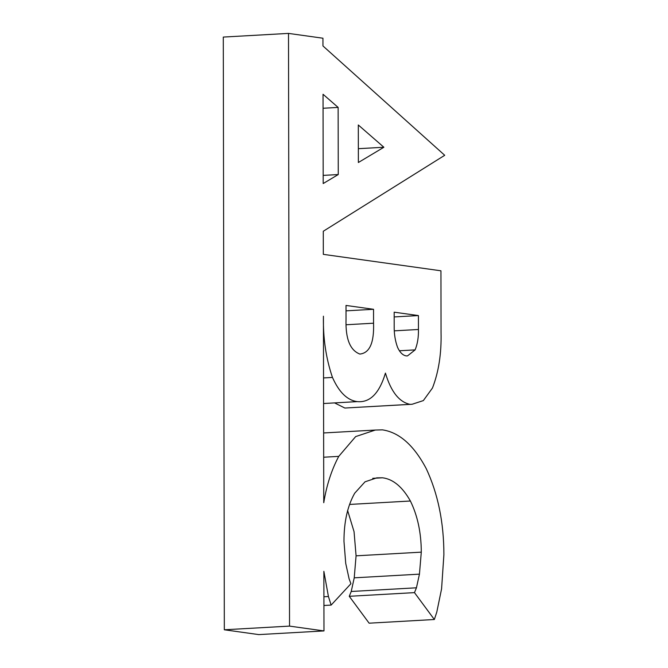 <?xml version="1.0" encoding="UTF-8"?>
<svg xmlns="http://www.w3.org/2000/svg" width="668" height="668" viewBox="0 0 668 668"><rect width="100%" height="100%" fill="white"/><g stroke="black" fill="none" stroke-linecap="round" stroke-linejoin="round"><path stroke-width="1" d="M383.883 147.252L358.307 124.983L358.374 162.508L383.883 147.252L358.349 148.688M338.133 107.414L323.045 94.272L323.195 183.541L338.25 174.548L338.133 107.414L323.07 108.266M338.25 174.548L323.187 175.392M338.743 456.369L355.66 436.588L375.316 430.05L382.422 429.858C399.272 432.363 413.876 445.272 426.217 468.602C437.966 493.669 443.861 522.368 443.894 554.69L441.581 588.834L436.788 612.122L434.342 619.512L414.477 592.625L416.44 587.798L419.446 574.146L421.291 552.152C421.232 532.788 417.6 515.738 410.394 501.008C402.403 486.847 393.11 479.106 382.505 477.787L376.802 477.845L365.02 481.82L354.691 493.218C347.527 505.943 343.953 521.984 343.97 541.339L345.723 563.375L349.105 578.847L350.917 583.732L331.136 605.083L328.422 596.507L323.871 571.34L323.98 630.926L289.536 626.108L288.501 33.4L322.945 38.218L322.953 45.95L444.713 155.293L323.279 231.253L323.32 254.358L440.947 270.799L441.047 332.647C441.54 353.522 438.676 371.984 432.463 388.016L423.345 400.591L412.106 404.265L410.06 404.357C399.188 402.086 390.98 391.665 385.436 373.095C379.382 393.293 370.005 402.804 357.313 401.618C347.36 400.357 339.077 392.291 332.464 377.437C326.001 358.499 322.986 338.083 323.429 316.198L323.755 502.72C326.577 485.319 331.57 469.871 338.743 456.369L323.671 457.221M328.422 596.507L323.922 596.766M331.136 605.083L323.93 605.484M382.505 477.787L372.719 478.338M410.394 501.008L349.665 504.432M421.291 552.152L356.077 555.826L354.057 531.695L347.594 510.444M419.446 574.146L354.232 577.828L356.077 555.826M416.44 587.798L351.226 591.472L354.232 577.828M414.477 592.625L349.264 596.299L351.226 591.472M434.342 619.512L369.128 623.186L349.264 596.299M394.178 312.181L394.195 326.093C394.053 333.808 395.189 340.922 397.594 347.435C399.965 352.57 402.887 355.401 406.369 355.927L407.53 355.885L415.12 349.882C417.508 344.037 418.611 337.24 418.444 329.483L418.418 315.572L394.178 312.181M346.016 305.443L346.032 319.354C345.448 338.743 350.049 350.316 359.852 354.057C369.646 353.055 374.214 342.767 373.554 323.203L373.537 309.292L346.016 305.443M373.537 309.292L346.024 310.845M373.554 323.203L346.249 324.748M418.418 315.572L394.187 316.933M418.444 329.483L394.329 330.844M415.12 349.882L399.456 350.767M332.464 377.437L323.537 377.938M357.313 401.618L323.579 403.522M410.06 404.357L344.847 408.031L334.584 402.904M412.106 404.265L344.847 408.031M323.98 630.926L258.766 634.6L224.323 629.782L223.287 37.074L288.501 33.4M289.536 626.108L224.323 629.782M375.316 430.05L323.629 432.964"/></g></svg>
